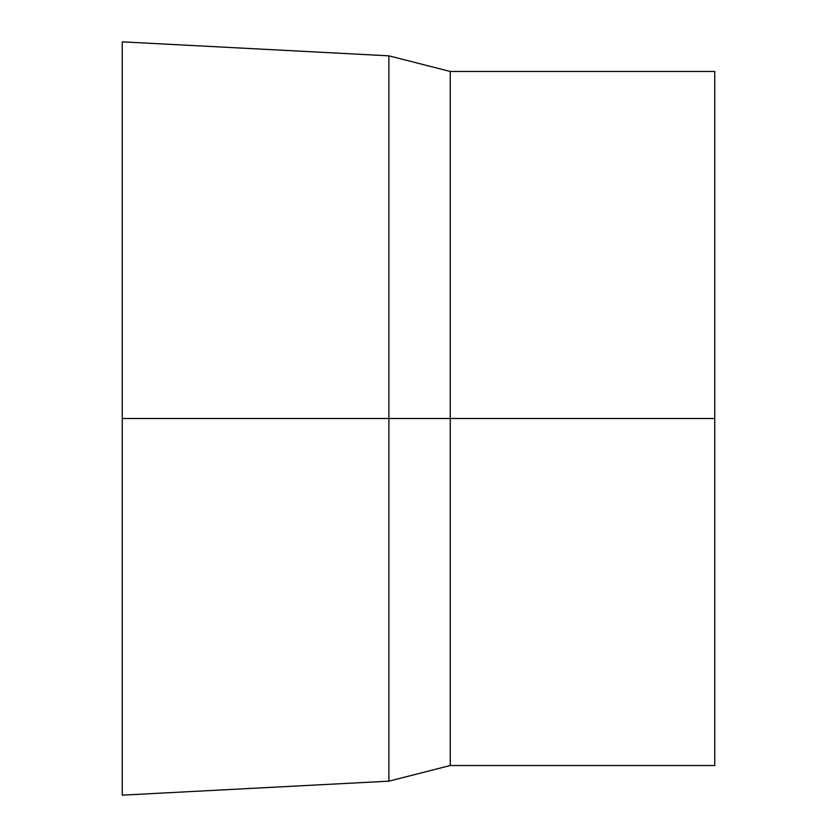 <?xml version="1.0" encoding="UTF-8"?>
<svg xmlns="http://www.w3.org/2000/svg" width="837" height="837" viewBox="0 0 837 837"><rect width="100%" height="100%" fill="white"/><g stroke="black" fill="none" stroke-linecap="round" stroke-linejoin="round"><path stroke-width="1.26" d="M122.254 795.15L122.254 41.85L122.254 418.5L388.881 418.5L388.881 781.172L388.881 418.5L122.254 418.5L122.254 795.15L388.881 781.172L450.243 765.531L450.243 418.5L388.881 418.5L388.881 55.828L388.881 418.5L450.243 418.5L450.243 765.531L714.746 765.531L714.746 418.5L450.243 418.5L714.746 418.5L714.746 71.469L714.746 765.531M122.254 41.85L388.881 55.828L450.243 71.469L450.243 418.5L450.243 71.469L714.746 71.469"/></g></svg>
